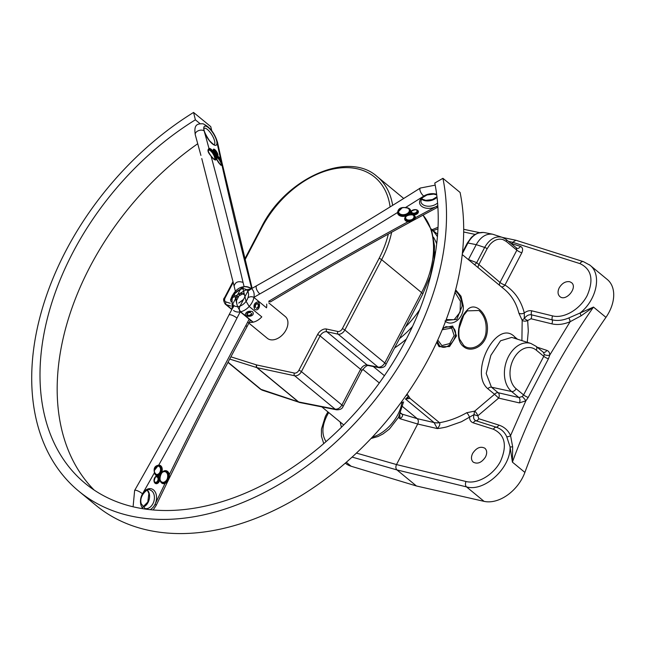 <?xml version="1.0" encoding="UTF-8"?>
<svg xmlns="http://www.w3.org/2000/svg" width="646" height="646" viewBox="0 0 646 646"><rect width="100%" height="100%" fill="white"/><g stroke="black" fill="none" stroke-linecap="round" stroke-linejoin="round"><path stroke-width="0.97" d="M568.803 317.953C562.876 320.424 557.345 321.062 552.233 319.875A4.029 2.713 -76.3 0 1 551.813 323.84C557.458 325.156 563.554 324.445 570.103 321.724A4.029 1.672 -113 0 0 568.803 317.953L580.084 313.003A4.029 0.444 -112.4 0 0 581.109 315.805L593.48 307.068L580.084 313.003C596.791 299.833 602.048 274.348 589.943 265.191L607.313 279.508A34.27 23.199 129.5 0 1 605.948 317.356A504.001 341.145 -50.5 0 0 524.883 472.42A34.27 23.199 129.5 0 1 484.056 501.353L416.436 485.986L396.967 469.933L466.509 486.89C484.395 492.195 510.8 467.962 510.082 446.919L512.415 462.14L512.649 446.749A4.029 0.904 -13.4 0 1 510.082 446.919L506.73 436.696A4.029 2.721 -24 0 0 510.566 435.606C508.176 430.381 504.276 426.877 498.873 425.1L478.759 418.721L477.862 415.782L498.647 398.098L494.545 394.27L474.737 411.106L466.719 412.737C457.667 417.857 448.599 421.176 439.498 422.694A6.137 2.842 -169.2 0 0 439.345 422.565L410.065 398.421L407.788 394.964A6.048 4.094 -50.5 0 0 405.874 395.74M345.311 463.142L345.4 463.214A34.27 23.199 -50.5 0 0 351.093 466.234L416.436 485.986M341.419 427.264L340.176 422.016M559.234 287.785C562.109 283.142 565.613 281.123 569.756 281.737L571.476 282.625C578.065 287.494 565.856 302.078 559.832 296.538C557.676 294.447 557.482 291.532 559.234 287.785M472.654 453.395C476.465 447.726 480.551 446.015 484.896 448.243C487.052 450.335 487.254 453.25 485.493 456.988C481.682 462.657 477.604 464.377 473.252 462.148C471.095 460.057 470.902 457.142 472.654 453.395M444.997 320.965C451.756 327.264 464.119 318.639 463.295 306.147L461.002 296.231L455.64 289.836M455.317 291.08L456.205 291.726C459.839 294.931 461.825 299.736 462.165 306.156L456.779 319.382L445.885 320.489M517.47 339.198L514.846 337.042C497.097 317.808 468.471 372.556 487.827 388.731L494.545 394.27A4.029 2.729 -50.5 0 1 498.179 392.728A4.029 2.705 -76.9 0 1 498.647 398.098L519.368 402.902L525.86 400.811A4.029 0.638 49.4 0 0 522.21 396.547L518.899 397.532A4.029 2.705 -76.9 0 1 519.368 402.902M462.245 254.556L504.429 289.343C511.543 295.287 516.348 303.184 518.835 313.052L522.178 320.351L521.903 340.612M436.704 342.315L439.07 346.676L449.495 346.579L456.512 335.888L452.685 326.044L442.962 327.942M463.497 346.531C470.651 353.112 484.839 346.692 486.979 333.578C490.443 315.91 475.319 299.639 466.848 310.468C458.644 318.365 454.453 340.038 463.497 346.531M442.607 328.814L445.942 326.65L452.596 327.401C461.745 333.796 447.726 353.104 439.474 345.602L437.229 341.169M459.774 339.489C458.862 337.866 458.636 334.184 459.096 328.451L463.739 315.272L467.276 310.871L478.985 310.508C484.766 315.781 487.052 323.38 485.865 333.296C483.83 345.658 470.522 351.707 463.715 345.465L459.758 339.441M454.994 292.291L460.396 301.197L460.122 312.171L454.146 319.697L446.225 319.6M442.227 329.735L451.691 328.12L454.162 335.549L449.681 343.575L441.84 345.578L437.77 339.998M478.282 267.783A4.029 2.729 -50.5 0 1 478.694 264.876L487.141 248.726L489.91 244.568C493.98 240.013 498.292 238.342 502.863 239.537L506.149 241.338L516.865 250.172L499.996 282.439L476.691 262.664A4.029 2.834 -63.2 0 1 474.325 264.521M511.721 244.091L512.698 242.29L515.92 240.255L583.395 261.646A4.029 2.762 -72.4 0 1 583.467 261.67M516.776 248.266A4.029 2.77 108.3 0 0 516.962 248.339A4.029 2.77 108.3 0 0 516.978 248.347A4.029 2.77 108.3 0 0 520.434 246.376L510.849 243.372M516.324 247.975L516.865 250.172A4.029 0.88 -152.4 0 0 521.831 252.764C523.203 249.606 522.743 247.483 520.434 246.376M503.056 237.607L492.615 234.207C486.139 233.408 480.681 236.888 476.239 244.648L468.398 259.635M501.441 286.881A4.029 2.859 122.4 0 0 504.962 285.031L521.831 252.764M527.273 342.315L528.307 331.132L527.669 320.521A4.029 0.533 32.8 0 1 524.318 318.526L524.277 312.947A4.029 2.568 -13.8 0 1 518.835 313.052M462.342 253.684L467.922 243.001C472.339 235.241 477.798 231.761 484.282 232.56L492.615 234.207M506.149 241.338A2.019 1.365 -50.5 0 0 506.044 239.416L502.257 237.308C495.417 235.701 489.547 239.068 484.662 247.426L476.691 262.664L468.092 259.385M405.349 398.881L406.027 398.873A2.019 1.801 -127.8 0 1 407.836 398.671L408.482 395.893L405.809 399.075A2.019 1.437 -80.6 0 1 405.85 399.107L407.836 398.671A20.163 13.647 -50.5 0 0 410.065 398.421L408.482 395.893L405.809 399.075M405.712 399.196L434.088 422.581A20.163 13.647 -50.5 0 0 439.345 422.565M402.547 406.56L417.227 418.656L402.046 414.11A20.163 13.647 129.5 0 1 400.407 413.424A20.163 13.122 129.7 0 0 402.07 414.126L400.617 412.923M402.014 401.166A6.048 4.094 -50.5 0 0 401.949 401.618L403.023 403.532M399.801 414.805L400.011 418.729C402.466 416.977 403.152 415.451 402.07 414.126M398.525 417.34A85.256 55.58 -51.3 0 0 400.011 418.729L417.696 424.026C418.656 421.798 418.503 420.013 417.227 418.656L434.055 422.565A20.163 14.034 -48.8 0 0 439.498 422.694C440.306 424.147 439.579 426.11 437.302 428.581A85.256 59.763 -49.7 0 0 446.798 426.877L461.494 421.717L474.116 414.546A4.029 1.219 -157.8 0 0 477.862 415.782A4.029 1.098 -123.5 0 0 474.737 411.106A4.029 1.534 -86.2 0 0 474.116 414.546C473.058 417.696 473.688 419.779 476.021 420.788A4.029 2.762 107.6 0 0 473.284 422.855L493.399 429.243C504.978 434.742 507.368 445.401 500.577 461.212C493.463 474.972 477.451 484.403 466.065 481.52L396.499 464.563C395.538 466.792 395.691 468.584 396.967 469.933L352.11 457.085M434.088 422.581L437.302 428.581L417.696 424.026L396.499 464.563L356.422 453.08M466.719 412.737A4.029 1.324 -119.7 0 1 469.569 417.591C469.771 420.296 471.007 422.048 473.284 422.855M336.647 409.814A5.644 4.054 -78.8 0 1 336.493 409.79L299.962 402.571A5.644 4.054 -78.8 0 1 298.646 401.949L260.419 389.158L227.957 362.39M423.001 215.15C437.576 231.93 437.003 263.528 421.58 292.598L384.806 362.947C382.965 365.967 380.712 367.364 378.063 367.114L367.098 364.95C364.578 364.812 362.406 366.266 360.573 369.302L341.912 404.994C340.071 408.022 337.818 409.411 335.169 409.168L298.646 401.949L257.084 367.679L294.673 375.778A6.048 4.094 -50.5 0 0 301.416 371.611L320.077 335.912A6.048 4.094 129.5 0 1 326.828 331.745L338.116 334.176A6.048 4.094 -50.5 0 0 344.859 330.009L381.641 259.668A87.194 59.02 -50.5 0 0 391.646 232.245M379.541 367.768A5.644 4.054 -78.8 0 1 379.388 367.744A5.644 4.054 -78.8 0 1 378.063 367.114L338.116 334.176A2.019 1.397 102.1 0 1 337.834 331.479L326.545 329.048A8.067 5.459 -50.5 0 0 317.549 334.604L298.888 370.295A4.029 2.729 129.5 0 1 294.39 373.073L256.801 364.982A4.029 2.729 129.5 0 1 256.607 364.933L230.897 356.826M343.01 406.625A5.644 1.235 -152.4 0 0 343.034 406.584L361.695 370.893C364.893 366.863 367.138 365.087 368.422 365.571A5.644 4.054 -78.8 0 1 367.098 364.95L326.828 331.745A2.019 1.397 102.1 0 1 326.545 329.048M298.492 401.917L299.784 402.531M298.888 370.295A2.019 0.444 27.6 0 1 301.416 371.611L341.912 404.994A5.644 1.235 -152.4 0 1 343.034 406.576C342.219 408.813 340.046 409.887 336.493 409.79A5.644 4.054 -78.8 0 1 335.169 409.168L294.673 375.778A2.019 1.397 102.1 0 1 294.39 373.073M260.419 389.158L262.308 390.192A5.644 3.876 -71.7 0 1 261.388 389.683L228.062 362.196M299.429 402.442A5.644 3.876 -71.7 0 1 299.268 402.393A5.644 3.876 -71.7 0 1 298.355 401.869L256.793 367.606A6.048 4.094 -50.5 0 0 257.084 367.679A2.019 1.397 102.1 0 1 256.801 364.982M401.788 401.481L401.949 401.618C400.585 416.347 386.381 433.377 372.371 437.076M543.375 352.345A4.029 2.77 108.3 0 0 543.407 352.353L544.247 354.388A4.029 2.156 -178.1 0 0 549.754 355.098L570.103 321.724L581.109 315.805M531.012 318.769L527.669 320.521A4.029 2.447 -8.2 0 1 522.178 320.351A4.029 0.743 -31.9 0 1 524.318 318.526C526.393 315.66 528.767 314.424 531.432 314.804A4.029 2.713 -76.3 0 1 531.012 318.769L551.813 323.84M544.247 354.388L543.77 356.326L523.599 394.916L516.114 388.747A22.311 15.682 -75.2 0 1 513.522 358.998A22.311 15.682 -75.2 0 1 536.285 350.156A4.029 2.729 -50.5 0 0 536.075 346.313L543.399 352.353A4.029 2.77 108.3 0 0 546.831 350.374L537.125 347.177M512.649 446.749L510.566 435.606L525.86 400.811L528.226 397.427L548.422 358.805L549.754 355.098C549.762 352.684 548.785 351.109 546.831 350.374M528.226 397.427A4.029 0.896 27.8 0 1 523.599 394.916L522.21 396.547M478.759 418.721A4.029 2.762 107.6 0 1 476.021 420.788L496.136 427.168C501.038 428.782 504.566 431.956 506.73 436.696M589.927 265.175L589.297 264.682M524.883 472.42L512.415 462.14C531.884 408.337 558.903 356.649 593.48 307.068L605.948 317.356M531.844 310.839A4.029 2.713 103.7 0 0 531.432 314.804L552.233 319.875A4.029 2.713 103.7 0 1 552.645 315.91L531.844 310.839C529.413 310.33 526.894 311.033 524.277 312.947C521.144 300.648 514.701 291.346 504.962 285.031A4.029 0.88 -152.4 0 1 499.996 282.439A4.029 2.729 129.5 0 0 499.584 285.346M516.114 388.747A4.029 2.729 129.5 0 1 511.616 391.524L518.899 397.532L498.179 392.728L491.453 387.188L486.188 373.461L490.879 355.316L500.561 340.773L511.745 337.39L530.859 343.454A26.341 18.516 104.8 0 0 507.053 359.685A26.341 18.516 104.8 0 0 511.616 391.524L491.453 387.188A4.029 2.729 -50.5 0 0 487.827 388.731M248.88 323.097L267.347 338.318A14.115 9.553 -50.5 0 0 283.295 333.974A14.115 9.553 -50.5 0 0 285.903 317.105A14.115 9.553 -50.5 0 0 285.298 316.54A14.115 9.553 -50.5 0 1 287.656 320.432A14.115 9.553 -50.5 0 1 274.389 339.635A14.115 9.553 -50.5 0 1 267.347 338.318A14.115 9.553 -50.5 0 0 278.474 337.987A14.115 9.553 -50.5 0 0 285.298 316.54L268.752 302.901M232.197 308.796L232.713 304.113L240.441 289.335L243.526 286.872M251.262 288.851L247.789 291.273L240.062 306.059C238.939 308.4 239.02 310.33 240.312 311.848L252.909 322.233A14.115 9.553 129.5 0 1 249.308 322.289M254.605 309.305C253.208 305.51 254.169 303.055 257.496 301.924C261.049 302.603 259.668 311.097 255.436 309.725L254.605 309.305M244.382 294.406L240.619 293.009M238.172 297.37L240.385 293.147L244.446 294.649M250.414 320.174L246.95 326.803L245.94 325.39L249.195 319.172M159.126 465.718L158.335 465.661A0.606 0.412 83.9 0 0 158.69 465.168A3029.062 2128.812 104.8 0 0 237.009 318.026C233.343 315.498 230.695 314.416 229.072 314.772C198.887 374.446 167.411 433.006 134.634 490.443A5.039 1.268 29.7 0 1 137.856 490.944A5.039 1.268 29.7 0 1 142.475 493.859A3029.062 2128.812 104.8 0 0 154.467 472.686A5.443 3.828 104.8 0 0 157.487 475.852A3.989 2.802 104.8 0 0 154.006 480.018A3.989 2.802 104.8 0 0 156.833 483.652A3.989 2.802 104.8 0 0 159.78 478.807A6.654 4.675 104.8 0 0 165.029 483.499C167.903 481.884 169.325 478.944 169.309 474.681A6.654 4.675 104.8 0 0 165.917 470.676A6.654 4.675 104.8 0 0 161.137 473.51A5.443 3.828 104.8 0 0 162.017 467.817A5.443 3.828 104.8 0 0 158.69 465.168C154.822 465.79 153.417 468.302 154.467 472.686L154.644 472.46C153.562 469.537 154.79 467.268 158.335 465.661A0.606 0.412 83.9 0 1 158.23 465.653C155.21 466.42 153.958 468.649 154.483 472.339L156.655 475.068A4.837 3.4 -75.2 0 0 161.177 471.265A4.837 3.4 -75.2 0 0 159.126 465.718A4.837 3.4 -75.2 0 0 158.423 465.637M246.942 326.811C215.344 385.315 185.079 444.876 156.138 505.487A5.039 0.937 -154.5 0 0 155.056 504.227A3029.062 2128.812 104.8 0 1 165.029 483.499L164.569 482.812C167.266 481.286 168.558 478.613 168.461 474.802L169.309 474.681A3029.062 2128.812 104.8 0 1 245.94 325.39M256.688 307.9L256.454 308.4A2.519 1.768 -75.2 0 0 258.424 306.745A2.519 1.768 -75.2 0 0 258.618 305.994A2.519 1.768 -75.2 0 0 256.527 303.588A2.519 1.768 -75.2 0 0 255.259 307.553L255.501 307.052A2.019 1.413 -75.2 0 1 255.759 304.847A2.019 1.413 -75.2 0 1 257.342 303.975A2.019 1.413 -75.2 0 1 258.255 306.026A2.019 1.413 -75.2 0 1 256.688 307.9M231.163 301.722L230.533 299.986C233.109 292.089 240.425 282.536 251.52 288.689L251.52 288.697A14.115 9.553 -50.5 0 0 251.52 288.689A14.115 9.553 -50.5 0 0 251.52 288.689C248.597 286.751 245.86 286.146 243.308 286.872L243.001 288.794L246.086 301.294L249.195 306.487L261.791 316.871A14.115 9.553 129.5 0 1 253.208 322.168L240.611 311.784L237.51 306.592L234.417 294.091L234.466 292.323M238.899 302.95L243.421 299.631M243.558 299.373L238.689 303.079M234.143 286.218L234.11 286.113C235.233 282.019 238.213 280.792 243.058 282.431L244.123 286.735M251.682 288.6A3029.062 1001.841 58.3 0 1 222.046 165.465L222.499 164.988L221.917 162.356L220.641 159.134A3029.062 1001.841 58.3 0 1 216.749 141.312A11.087 3.666 -121.7 0 0 208.359 127.609A11.087 3.666 -121.7 0 0 204.168 130.936A11.087 3.666 58.3 0 0 212.364 143.832A11.087 3.666 58.3 0 0 216.749 141.312A5.039 3.48 -12.2 0 1 217.629 142.75C214.819 133.278 209.934 126.947 202.989 123.774C197.951 123.766 193.558 123.846 195.27 134.78A5.039 3.141 164.5 0 1 198.249 130.775A5.039 3.141 164.5 0 1 204.168 130.936A3029.062 1001.841 58.3 0 1 209.005 148.548C207.156 149.945 207.834 152.44 211.04 156.033A6.654 2.196 58.3 0 0 215.045 159.909A6.654 2.196 58.3 0 0 216.362 157.81A5.443 1.801 58.3 0 0 218.768 162.808A5.443 1.801 58.3 0 0 222.046 165.465A0.606 0.557 -90.7 0 0 221.554 165.166C221.271 165.933 219.705 163.979 216.846 159.287L216.515 156.921A4.837 1.599 -121.7 0 1 220.028 159.61L220.641 159.134A5.443 1.801 58.3 0 0 217.274 156.041A5.443 1.801 58.3 0 0 216.362 157.81A6.654 2.196 58.3 0 0 214.44 153.207A3.989 1.316 58.3 0 0 217.274 156.041A3.989 1.316 58.3 0 0 217.654 153.74A3.989 1.316 58.3 0 0 214.892 149.678A3.989 1.316 58.3 0 0 213.253 149.71A3.989 1.316 58.3 0 0 214.44 153.207A6.654 2.196 58.3 0 0 209.005 148.548A0.606 0.573 59.9 0 1 208.836 149.363L208.82 149.371C207.439 149.735 208.182 151.939 211.056 156.001L211.04 156.033A3029.062 1001.841 58.3 0 1 243.058 282.431M200.922 155.403L195.27 134.78M221.279 165.247C222.176 164.924 221.756 163.042 220.028 159.61L219.422 160.087C221.247 162.994 221.61 164.633 220.52 165.021M252.134 288.342L221.917 162.356M211.008 156.001L211.056 156.001C216.895 162.614 214.448 158.561 215.175 159.667A6.048 2.003 -121.7 0 0 213.713 153.49A6.048 2.003 -121.7 0 0 208.836 149.363A0.606 0.573 -120.1 0 0 208.787 149.404M266.677 304.105A14.115 9.553 129.5 0 1 266.515 307.827L253.926 297.443C252.174 296.409 250.196 296.49 247.983 297.677A10.078 6.823 129.5 0 1 234.159 305.711L232.18 308.828M230.533 299.986L232.528 297.717L246.352 289.683L251.181 288.891M252.449 311.582L253.159 312.769C254.258 316.863 245.633 317.404 245.254 314.376C246.304 311.614 248.702 310.686 252.449 311.582M235.943 297.935L236.686 303.281M236.832 303.838L236.081 297.677M405.252 207.528C401.158 207.495 398.776 208.973 398.122 211.961A0.606 0.452 -174.1 0 1 398.13 212.066C398.679 208.868 402.45 206.978 405.365 207.729L405.462 207.576A3029.062 1955.757 168.5 0 0 423.776 196.077A11.087 7.163 168.5 0 0 421.547 206.219A11.087 7.163 168.5 0 0 436.357 206.454A3029.062 1955.757 168.5 0 0 415.41 217.71C414.667 220.125 412.205 221.457 408.022 221.723L408.151 220.884C411.777 220.779 413.965 219.592 414.724 217.314A0.606 0.452 3.6 0 0 415.41 217.71A5.443 3.513 168.5 0 0 412.592 214.763A5.443 3.513 168.5 0 0 407.4 215.401A6.654 4.296 168.5 0 0 410.606 212.154A6.654 4.296 168.5 0 0 405.462 207.576C400.698 207.1 398.081 208.723 397.621 212.453A6.654 4.296 168.5 0 0 400.665 216.071A6.654 4.296 168.5 0 0 407.4 215.401A5.443 3.513 168.5 0 0 404.671 219.051A5.443 3.513 168.5 0 0 408.022 221.723A3029.062 1955.757 168.5 0 0 268.663 301.335L270.432 301.916C324.995 269.22 380.833 237.623 437.964 207.124M247.604 290.966L256.422 285.847C255.59 287.914 256.696 290.619 259.732 293.97L253.943 297.338M398.114 212.146A6.048 3.908 -11.5 0 0 398.162 212.744A6.048 3.908 -11.5 0 0 404.864 215.36A6.048 3.908 -11.5 0 0 410.008 210.33C409.677 208.811 408.127 207.947 405.365 207.729L405.26 207.56M398.162 212.744L398.13 212.066A0.606 0.452 -174.1 0 1 397.621 212.453A3029.062 1955.757 168.5 0 1 259.732 293.97M251.738 313.391L251.27 313.641A2.019 1.3 -11.5 0 1 249.445 315.208A2.019 1.3 -11.5 0 1 247.305 314.319A2.019 1.3 -11.5 0 1 248.145 312.971A2.019 1.3 -11.5 0 1 250.212 312.648L250.688 312.398A2.519 1.623 168.5 0 0 247.111 313.358A2.519 1.623 168.5 0 0 248.234 315.531A2.519 1.623 168.5 0 0 250.874 314.998A2.519 1.623 168.5 0 0 251.738 313.391M442.922 178.312L434.774 183.044A241.919 163.753 129.5 0 1 323.371 443.931A241.919 163.753 129.5 0 1 85.207 483.41A241.919 163.753 129.5 0 1 195.383 119.817L193.566 112.444A252.005 170.576 -50.5 0 0 78.796 491.186A252.005 170.576 -50.5 0 0 326.876 450.06A252.005 170.576 -50.5 0 0 442.922 178.312L460.097 192.468A252.005 170.576 129.5 0 1 344.052 464.224A252.005 170.576 129.5 0 1 95.971 505.35L78.796 491.186M211.767 130.783L210.733 126.608L193.566 112.444M200.042 123.661L195.383 119.817M197.733 143.735A241.919 163.753 -50.5 0 0 94.154 490.056M385.904 364.57A5.644 1.235 -152.4 0 0 385.928 364.538A5.644 1.235 -152.4 0 0 384.806 362.947L344.859 330.009A2.019 0.444 27.6 0 0 342.332 328.701A4.029 2.729 129.5 0 1 337.834 331.479M368.414 365.571L379.388 367.744C382.941 367.832 385.121 366.767 385.928 364.53L422.702 294.188A5.644 1.235 -152.4 0 0 421.58 292.598L381.641 259.668A2.019 0.444 27.6 0 0 379.105 258.352L342.332 328.701M536.285 350.156L543.77 356.326A4.029 0.872 -152.6 0 0 548.422 358.805M394.601 347.936A81.146 54.926 -50.5 0 0 406.374 339.029M437.423 236.719A81.146 54.926 -50.5 0 0 431.181 229.055M407.788 394.964L406.915 394.246M384.435 375.706L373.315 366.54M516.962 248.339L506.044 239.416A2.019 1.365 -50.5 0 0 506.012 239.383M463.683 232.003L475.101 234.401M508.459 241.402L512.698 242.29L579.979 263.625C591.558 269.132 593.949 279.791 587.157 295.602C580.043 309.361 564.031 318.793 552.645 315.91M433.183 230.598L437.964 228.878M487.141 248.726A2.019 0.444 -152.4 0 0 484.662 247.426L476.239 244.648L467.922 243.001A2.019 0.444 -152.4 0 0 467.324 243.025L462.488 252.279M326.044 441.606C321.119 433.87 321.999 424.18 328.677 412.536M230.226 303.273L226.019 301.948A4.029 2.729 129.5 0 1 225.163 297.758L233.222 282.334M244.931 259.942L261.937 227.408A85.175 57.656 129.5 0 1 336.437 168.412A85.175 57.656 129.5 0 1 390.095 206.938M388.319 234.078A85.175 57.656 129.5 0 1 379.105 258.352M225.163 297.758A2.019 0.444 -152.4 0 0 224.517 297.766C223.136 298.815 223.371 300.931 225.228 304.096A6.048 4.094 -50.5 0 0 226.205 304.621A2.019 1.429 -72.5 0 1 226.019 301.948M261.937 227.408A2.019 0.444 -152.4 0 0 261.299 227.416L244.721 259.119M392.647 205.363A87.194 59.02 -50.5 0 0 377.135 176.552C348.081 150.138 285.314 178.417 261.299 227.416M317.549 334.604A2.019 0.444 27.6 0 1 320.077 335.912L360.573 369.302A5.644 1.235 -152.4 0 1 361.695 370.885M256.607 364.933A2.019 1.429 107.5 0 0 256.793 367.606L229.71 359.071M231.922 309.337L226.205 304.621L230.662 306.026M434.613 251.827A75.55 51.139 129.5 0 1 435.097 254.952M419.73 309.571A75.55 51.139 129.5 0 1 405.64 326.828M399.462 338.641A78.344 53.029 -50.5 0 0 412.511 326.472M436.688 243.833A78.344 53.029 -50.5 0 0 433.45 237.187M362.713 369.27L379.323 382.965M351.093 466.234L346.296 462.278M493.399 429.243A4.029 2.762 107.6 0 1 496.136 427.168A4.029 2.762 107.6 0 0 498.873 425.1M484.056 501.353L466.509 486.89A4.029 2.713 -76.3 0 1 466.065 481.52M579.979 263.625A4.029 2.762 -72.4 0 1 583.395 261.646L589.943 265.191M514.846 338.367A4.029 2.729 129.5 0 1 514.846 337.042M247.789 291.273A10.078 6.823 129.5 0 1 240.062 306.059M232.713 304.113A10.078 6.823 129.5 0 1 240.441 289.335M240.312 311.848A14.115 9.553 -50.5 0 0 252.247 302.142A14.115 9.553 -50.5 0 0 252.126 289.255M237.009 318.026L240.231 311.865M157.947 465.726A0.606 0.412 -96.1 0 0 157.769 466.137A4.231 2.972 -75.2 0 1 159.998 472.032A4.231 2.972 -75.2 0 1 154.709 472.727M154.41 470.425L157.769 466.137M155.339 477.208A2.786 1.954 -75.2 0 1 158.052 479.502A2.786 1.954 -75.2 0 1 154.798 481.964A2.786 1.954 -75.2 0 1 154.273 481.246M156.978 476.336A3.383 2.382 -75.2 0 1 157.333 476.393A3.383 2.382 -75.2 0 1 158.771 480.277A3.383 2.382 -75.2 0 1 155.605 482.942A3.383 2.382 -75.2 0 1 154.943 482.594M164.116 482.134L164.569 482.812A6.048 4.247 -75.2 0 1 162.631 482.925C157.454 482.279 160.902 469.238 165.723 471.225A6.048 4.247 -75.2 0 1 168.461 474.802L167.621 474.915C167.968 478.444 166.805 480.85 164.116 482.134A5.443 3.828 -75.2 0 1 160.176 480.043M162.162 472.525A5.443 3.828 -75.2 0 1 167.621 474.915M161.137 473.51A6.654 4.675 104.8 0 0 159.78 478.807A3.989 2.802 104.8 0 0 157.487 475.852A5.443 3.828 104.8 0 0 161.137 473.51M150.114 509.662A11.087 7.792 -75.2 0 0 155.056 504.227A11.087 7.792 104.8 0 0 153.53 489.934A11.087 7.792 104.8 0 0 142.475 493.859A11.087 7.792 -75.2 0 0 143.097 508.741M151.81 490.968A9.577 6.726 -75.2 0 1 153.522 502.386A9.577 6.726 -75.2 0 1 145.035 508.507L141.224 503.751C138.599 494.949 149.194 487.326 149.92 489.983A9.577 6.726 -75.2 0 1 151.81 490.968M142.895 507.158A9.577 6.726 104.8 0 0 148.273 502.031A9.577 6.726 104.8 0 0 147.409 490.096M237.51 306.592A10.078 6.823 129.5 0 1 234.417 294.091M243.001 288.794A10.078 6.823 129.5 0 1 246.086 301.294M208.674 149.517A0.606 0.573 -120.1 0 0 208.666 150.179A5.443 1.801 -121.7 0 1 213.067 153.918A5.443 1.801 -121.7 0 1 214.359 159.457M208.246 150.978L208.666 150.179M213.43 150.784A2.786 0.921 -121.7 0 1 214.141 151.156A2.786 0.921 -121.7 0 1 215.772 153.328A2.786 0.921 -121.7 0 1 216.257 155.363M216.911 155.775L215.231 154.289L213.39 149.977A3.383 1.122 -121.7 0 1 214.52 150.413A3.383 1.122 -121.7 0 1 216.66 153.385A3.383 1.122 -121.7 0 1 216.943 155.751M216.426 157.697A4.231 1.397 -121.7 0 1 219.422 160.087M204.168 128.296A9.577 3.165 -121.7 0 1 209.861 132.002A9.577 3.165 -121.7 0 1 214.666 141.296A9.577 3.165 -121.7 0 1 214.222 144.591M232.528 297.717A10.078 6.823 129.5 0 1 246.352 289.683M233.569 310.468A14.115 9.553 -50.5 0 0 245.335 309.749A14.115 9.553 -50.5 0 0 253.926 297.443M436.656 194.293A11.087 7.163 -11.5 0 0 423.776 196.077A5.039 1.946 -122.3 0 1 420.465 191.66A5.039 1.946 -122.3 0 1 420.32 188.043C367.033 221.707 312.406 254.306 256.438 285.839M407.973 208.222A5.443 3.513 -11.5 0 1 405.761 214.238A5.443 3.513 -11.5 0 1 398.63 211.46A0.606 0.452 5.9 0 0 398.194 211.67M398.63 211.46L402.038 207.931M416.444 209.974A2.786 1.793 -11.5 0 1 416.525 210.039A2.786 1.793 -11.5 0 1 414.562 213.115A2.786 1.793 -11.5 0 1 411.752 210.927M417.106 210.208A3.383 2.188 -11.5 0 1 417.687 211.121A3.383 2.188 -11.5 0 1 414.805 213.939A3.383 2.188 -11.5 0 1 411.05 212.477L411.728 210.943C414.587 209.611 416.412 209.433 417.211 210.386L417.687 211.121M408.28 220.036L408.151 220.884A4.837 3.125 -11.5 0 1 405.204 218.703C403.734 215.328 414.595 213.01 414.684 216.773A4.837 3.125 -11.5 0 1 414.724 217.314A0.606 0.452 -176.4 0 0 414.029 216.919C413.472 219.188 411.559 220.229 408.28 220.036A4.231 2.737 -11.5 0 1 406.092 216.515M413.004 215.102A4.231 2.737 -11.5 0 1 414.029 216.919M437.786 205.573A11.087 7.163 -11.5 0 1 436.357 206.454A5.039 1.607 61.9 0 0 437.891 207.156M410.606 212.154A3.989 2.576 168.5 0 0 412.592 214.763A3.989 2.576 168.5 0 0 417.413 213.64A3.989 2.576 168.5 0 0 417.687 210.37A3.989 2.576 168.5 0 0 413.682 209.788A3.989 2.576 168.5 0 0 410.606 212.154M421.442 199.081A9.577 6.185 168.5 0 0 421.458 199.097A9.577 6.185 168.5 0 0 437.019 197.208M437.592 202.989A9.577 6.185 -11.5 0 1 435.331 204.572A9.577 6.185 -11.5 0 1 422.541 204.378A9.577 6.185 -11.5 0 1 420.901 201.786L421.362 199.226L422.654 197.555L427.054 194.922L433.732 194.115L436.736 194.898M431.124 228.902L437.625 234.264M442.591 328.854L445.942 326.65M483.45 232.431L477.765 233.125L474.762 234.611L471.386 237.381L467.341 243.017M403.621 401.852L403.039 403.443M233.02 281.503L224.517 297.766M231.817 309.531L225.228 304.096M403.718 198.467L377.135 176.552M423.041 215.134L431.617 230.275L434.54 245.973L433.999 259.627L430.252 276.213L422.718 294.148M262.308 390.2L299.97 402.571M371.03 438.497L378.007 436.526L383.038 433.918L389.393 429.065L398.574 417.251L403.031 403.467M321.837 406.899L343.737 424.947M323.735 443.616L321.425 436.131L321.45 429.122L325.358 416.428L327.902 411.898M432.109 229.718L438.036 227.255M463.699 229.298L479.526 232.625M502.822 237.51L515.92 240.255M536.075 346.313L530.859 343.454M232.124 308.95L232.035 295.892L243.082 286.921M238.116 297.483L236.178 301.197M233.909 305.526L229.072 314.78M157.333 476.393L157.043 476.344C155.912 474.196 152.456 483.24 155.605 482.942M147.288 490.136L148.879 493.455L147.797 502.023L142.814 507.07M156.138 505.487L153.167 509.952M133.092 506.779L134.634 490.443M247.668 322.096L267.347 338.318L247.668 322.096M236.856 297.217L236.686 296.514M235.402 291.322L234.127 286.162M234.11 286.113L201.77 158.545M217.629 142.75L221.933 162.445M204.112 128.328L204.176 128.271C204.984 128.166 201.051 127.771 209.401 140.586C212.962 144.082 214.585 145.423 214.254 144.591L214.181 144.623M236.089 297.661L238.867 296.046M240.005 295.384L244.051 293.034M436.971 196.78L432.432 199.549L425.754 200.357L421.547 198.903M435.186 185.152L420.32 188.043"/></g></svg>
